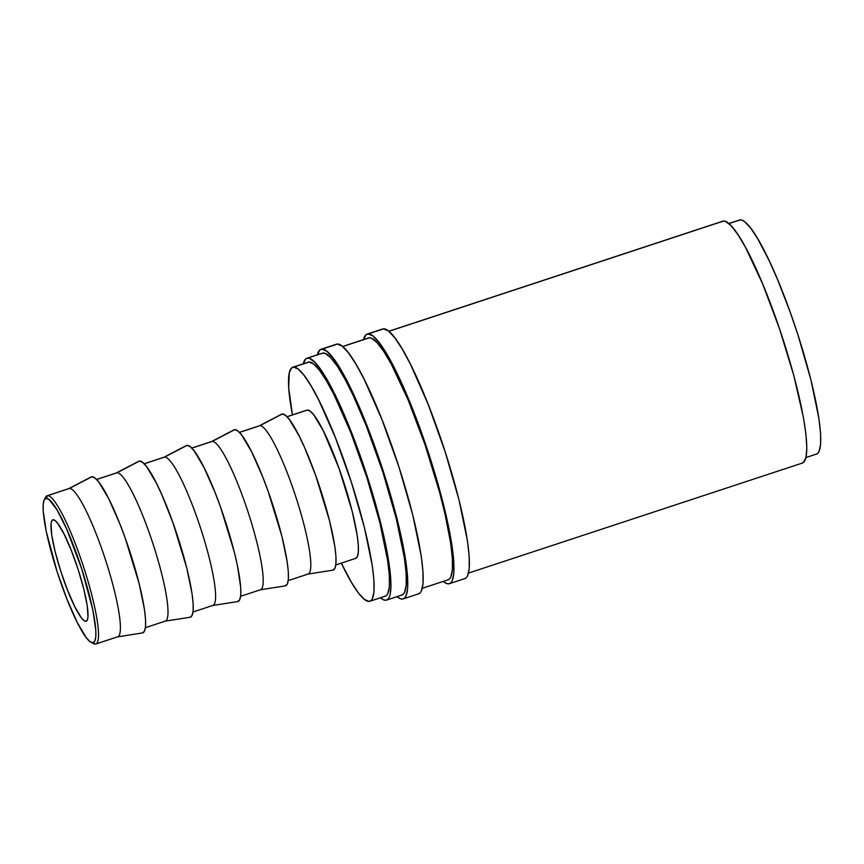 <?xml version="1.0" encoding="UTF-8"?>
<svg xmlns="http://www.w3.org/2000/svg" width="864" height="864" viewBox="0 0 864 864"><rect width="100%" height="100%" fill="white"/><g stroke="black" fill="none" stroke-linecap="round" stroke-linejoin="round"><path stroke-width="1.3" d="M91.109 642.352L93.614 643.658A78.03 12.463 -108.2 0 0 95.396 644.101L92.837 642.784A75.978 12.139 71.8 0 1 91.109 642.352A75.978 12.139 71.8 0 1 57.974 574.333A75.978 12.139 71.8 0 1 44.172 499.943A75.978 12.139 71.8 0 1 46.17 498.28L47.466 495.698A78.03 12.463 -108.2 0 0 45.414 497.405L44.172 499.943M464.087 578.761L465.998 577.973L467.5 575.986L469.228 568.512L469.206 556.632L467.435 540.799L458.989 499.835L445.176 451.861L428.101 404.19L410.357 364.057L402.084 348.818L394.643 337.597L388.325 330.847L383.357 328.828A131.414 20.995 -108.2 0 0 382.59 328.99L367.189 334.066A131.414 20.995 71.8 0 1 367.956 333.904L381.456 329.616M448.686 583.837A131.414 20.995 71.8 0 1 443.221 581.407L446.396 583.427L448.686 583.837A131.414 20.995 71.8 0 0 449.453 583.686A131.414 20.995 71.8 0 0 429.03 454.615A131.414 20.995 71.8 0 0 367.956 333.904L372.924 335.923L379.242 342.673L386.683 353.894L394.956 369.133L412.7 409.266L429.775 456.937L443.588 504.911L452.034 545.864L453.805 561.708L453.827 573.588L452.099 581.062L450.598 583.049L448.686 583.837M363.528 339.595A131.414 20.995 71.8 0 1 367.189 334.066M417.884 593.989L419.796 593.201L421.297 591.214L423.025 583.74L423.004 571.86L421.232 556.016L412.787 515.063L398.974 467.089L381.899 419.407L364.154 379.285L355.882 364.036L348.44 352.825L342.122 346.075L337.154 344.056A131.414 20.995 -108.2 0 0 336.388 344.218L320.987 349.283A131.414 20.995 71.8 0 1 321.754 349.132L335.254 344.844M402.484 599.065A131.414 20.995 71.8 0 1 397.019 596.635L400.183 598.655L402.484 599.065A131.414 20.995 71.8 0 0 403.25 598.903A131.414 20.995 71.8 0 0 382.828 469.843A131.414 20.995 71.8 0 0 321.754 349.132L326.722 351.151L333.04 357.901L340.481 369.112L348.754 384.361L366.498 424.483L383.573 472.165L397.386 520.139L405.832 561.092L407.603 576.936L407.624 588.816L405.896 596.29L404.395 598.277L402.484 599.065M317.326 354.823A131.414 20.995 71.8 0 1 320.987 349.283M91.033 477.004L91.876 476.744A82.134 13.122 -108.2 0 1 130.378 553.208A82.134 13.122 -108.2 0 1 142.484 632.934A82.134 13.122 -108.2 0 1 142.333 632.945L144.472 631.217L145.552 626.54L145.53 619.11L144.428 609.217L139.147 583.621L125.334 538.423L119.848 523.843L108.756 498.766L98.928 482.22L94.986 478.008L91.876 476.744L69.336 488.484A78.03 12.463 -108.2 0 0 68.882 488.581L47.012 495.796A78.03 12.463 71.8 0 1 47.466 495.698L69.336 488.484L91.876 476.744A82.134 13.122 -108.2 0 0 91.087 476.971L68.58 488.711A78.03 12.463 71.8 0 1 69.336 488.484A78.03 12.463 71.8 0 1 105.916 561.136A78.03 12.463 71.8 0 1 117.407 636.876A78.03 12.463 71.8 0 1 117.277 636.887M95.85 644.004L117.731 636.79A78.03 12.463 -108.2 0 0 105.602 560.164A78.03 12.463 -108.2 0 0 69.336 488.484L47.466 495.698A78.03 12.463 71.8 0 1 83.722 567.367A78.03 12.463 71.8 0 1 95.85 644.004A78.03 12.463 71.8 0 1 95.396 644.101A78.03 12.463 71.8 0 1 92.275 642.762M44.874 498.917A78.03 12.463 71.8 0 1 47.012 495.796M138.64 461.311L139.482 461.052A82.134 13.122 -108.2 0 1 177.984 537.516A82.134 13.122 -108.2 0 1 190.08 617.242A82.134 13.122 -108.2 0 1 189.94 617.263L192.067 615.524L193.147 610.859L193.136 603.428L192.035 593.536L186.754 567.929L172.94 522.731L161.849 494.759L156.352 483.073L146.534 466.538L142.582 462.316L139.482 461.052L116.942 472.802L139.482 461.052A82.134 13.122 -108.2 0 0 138.683 461.29L116.186 473.018A78.03 12.463 71.8 0 1 116.942 472.802L96.617 479.498L116.942 472.802A78.03 12.463 -108.2 0 0 116.489 472.9L96.574 479.455M186.235 445.619L187.088 445.36A82.134 13.122 -108.2 0 1 225.58 521.834A82.134 13.122 -108.2 0 1 237.686 601.56A82.134 13.122 -108.2 0 1 237.546 601.571L239.674 599.832L240.754 595.166L240.743 587.736L237.481 565.855L234.36 552.236L220.547 507.049L215.05 492.458L203.958 467.381L194.141 450.846L190.188 446.623L187.088 445.36L164.549 457.11L187.088 445.36A82.134 13.122 -108.2 0 0 186.289 445.597L163.793 457.337A78.03 12.463 71.8 0 1 164.549 457.11L144.223 463.806L164.549 457.11A78.03 12.463 -108.2 0 0 164.095 457.207L144.18 463.763M233.842 429.937L234.684 429.678A82.134 13.122 -108.2 0 1 273.186 506.142A82.134 13.122 -108.2 0 1 285.293 585.868A82.134 13.122 -108.2 0 1 285.142 585.889L287.28 584.15L288.36 579.474L288.338 572.054L287.237 562.151L281.956 536.555L268.142 491.357L262.656 476.777L251.564 451.699L241.736 435.154L237.794 430.942L234.684 429.678L212.144 441.428L234.684 429.678A82.134 13.122 -108.2 0 0 233.896 429.905L211.388 441.644A78.03 12.463 71.8 0 1 212.144 441.428L191.83 448.124L212.144 441.428A78.03 12.463 -108.2 0 0 211.691 441.515L191.786 448.081M281.437 414.245L282.29 413.986A82.134 13.122 -108.2 0 1 320.792 490.46A82.134 13.122 -108.2 0 1 332.888 570.175A82.134 13.122 -108.2 0 1 332.748 570.197L334.876 568.458L335.956 563.792L335.945 556.362L334.843 546.469L329.562 520.862L315.749 475.664L304.657 447.692L299.16 436.007L289.343 419.472L285.39 415.249L282.29 413.986L259.751 425.736L282.29 413.986A82.134 13.122 -108.2 0 0 281.491 414.223L258.995 425.963A78.03 12.463 71.8 0 1 259.751 425.736L239.425 432.432L259.751 425.736A78.03 12.463 -108.2 0 0 259.297 425.833L239.382 432.389M355.288 558.446L357.307 556.794L358.333 552.366L358.322 545.303L357.275 535.907L352.264 511.585L339.142 468.644L323.384 430.974L314.053 415.26L310.295 411.253L307.357 410.054L287.032 416.75L307.357 410.054A78.03 12.463 -108.2 0 0 306.893 410.141L286.988 416.707M384.566 596.333L386.348 595.588L387.763 593.73L389.383 586.721L389.362 575.575L387.698 560.736L379.782 522.331L366.833 477.36L350.827 432.659L334.184 395.053L326.43 380.754L319.453 370.235L313.535 363.917L308.88 362.016A123.196 19.688 -108.2 0 0 308.156 362.167L292.756 367.243A123.196 19.688 71.8 0 1 293.479 367.092L307.087 362.761M369.166 601.409A123.196 19.688 71.8 0 1 341.28 563.123L351.605 582.671L358.582 593.179L364.511 599.508L369.166 601.409A123.196 19.688 71.8 0 0 369.878 601.258A123.196 19.688 71.8 0 0 350.73 480.265A123.196 19.688 71.8 0 0 293.479 367.092L298.134 368.993L304.052 375.311L311.029 385.83L318.784 400.118L335.426 437.735L351.432 482.436L364.381 527.407L372.298 565.812L373.961 580.651L373.982 591.797L372.362 598.806L370.948 600.664L369.166 601.409M369.878 601.258L385.279 596.182A123.196 19.688 -108.2 0 0 366.131 475.189A123.196 19.688 -108.2 0 0 308.88 362.016L291.686 367.837L289.267 372.665L288.684 387.839L292.432 414.914A123.196 19.688 71.8 0 1 292.756 367.243M815.789 454.216L817.571 453.481L818.986 451.613L820.606 444.604L820.584 433.469L818.921 418.619L811.004 380.214L798.055 335.243L790.29 312.422L777.848 280.238L769.489 261.338L757.652 238.637L750.686 228.128L744.757 221.8L742.262 220.288L740.102 219.899L728.924 223.582L740.102 219.899A123.196 19.688 -108.2 0 0 739.39 220.05L728.849 223.517M85.903 621.302L86.508 621.097L85.903 621.302A53.384 8.532 71.8 0 1 61.096 572.26A53.384 8.532 71.8 0 1 52.79 519.826A53.384 8.532 71.8 0 1 53.104 519.761A53.384 8.532 71.8 0 1 77.911 568.804A53.384 8.532 71.8 0 1 86.216 621.238A53.384 8.532 71.8 0 1 85.903 621.302L87.286 620.168L87.988 617.134L87.264 605.88L83.83 589.237L78.224 569.743L71.28 550.379L64.076 534.082L57.694 523.325L55.123 520.582L53.104 519.761L51.721 520.895L51.019 523.93L51.743 535.194L55.177 551.826L60.793 571.32L67.727 590.684L74.941 606.982L81.324 617.738L83.884 620.482L85.903 621.302M386.564 600.08L401.965 595.004A127.31 20.336 -108.2 0 0 382.18 469.973A127.31 20.336 -108.2 0 0 323.017 353.03A127.31 20.336 -108.2 0 0 322.272 353.192L306.871 358.268A127.31 20.336 71.8 0 1 307.616 358.106L323.017 353.03L307.616 358.106A127.31 20.336 71.8 0 1 366.779 475.049A127.31 20.336 71.8 0 1 386.564 600.08A127.31 20.336 71.8 0 1 385.819 600.232A127.31 20.336 71.8 0 1 380.419 597.791L383.594 599.832L385.819 600.232L387.677 599.465L389.124 597.542L390.172 594.475L391.003 585.058L390.128 571.568L383.486 534.589L374.738 500.958L367.502 477.295L359.478 453.719L346.615 420.455L337.986 400.928L325.76 377.471L315.338 362.783L309.841 358.506L307.616 358.106L305.77 358.873L303.275 363.863M303.296 363.766A127.31 20.336 71.8 0 1 306.871 358.268M422.312 588.298L448.168 579.776A127.31 20.336 -108.2 0 0 428.382 454.756A127.31 20.336 -108.2 0 0 369.22 337.813L342.706 346.55L369.22 337.813A127.31 20.336 -108.2 0 0 368.474 337.964L342.619 346.486M468.515 573.08L802.397 463.05A127.31 20.336 -108.2 0 0 782.6 338.018A127.31 20.336 -108.2 0 0 723.438 221.076L388.908 331.322L723.438 221.076A127.31 20.336 -108.2 0 0 722.693 221.227L388.822 331.258M805.972 457.542L816.512 454.075A123.196 19.688 -108.2 0 0 797.353 333.072A123.196 19.688 -108.2 0 0 740.102 219.899L738.32 220.644M801.652 463.201L803.498 462.434L805.993 457.445L806.825 448.016L805.961 434.527L803.423 417.485L793.789 375.484L779.393 328.406L762.437 283.414L745.502 247.363L737.856 234.479L731.16 225.742L725.663 221.476L723.438 221.076L721.591 221.843M335.837 564.916L355.741 558.36A78.03 12.463 -108.2 0 0 343.613 481.723A78.03 12.463 -108.2 0 0 307.357 410.054L306.86 410.152M288.23 580.608L308.135 574.042A78.03 12.463 -108.2 0 0 296.006 497.416A78.03 12.463 -108.2 0 0 259.751 425.736A78.03 12.463 71.8 0 1 296.32 498.388A78.03 12.463 71.8 0 1 307.822 574.117A78.03 12.463 71.8 0 1 307.681 574.139M240.624 596.29L260.539 589.734A78.03 12.463 -108.2 0 0 248.411 513.097A78.03 12.463 -108.2 0 0 212.144 441.428A78.03 12.463 71.8 0 1 248.724 514.069A78.03 12.463 71.8 0 1 260.215 589.81A78.03 12.463 71.8 0 1 260.086 589.82M193.028 611.982L212.933 605.416A78.03 12.463 -108.2 0 0 200.804 528.79A78.03 12.463 -108.2 0 0 164.549 457.11A78.03 12.463 71.8 0 1 201.118 529.762A78.03 12.463 71.8 0 1 212.62 605.491A78.03 12.463 71.8 0 1 212.479 605.513M145.422 627.664L165.337 621.108A78.03 12.463 -108.2 0 0 153.198 544.471A78.03 12.463 -108.2 0 0 116.942 472.802A78.03 12.463 71.8 0 1 153.522 545.443A78.03 12.463 71.8 0 1 165.013 621.184A78.03 12.463 71.8 0 1 164.873 621.205M92.837 642.784L89.975 641.606L86.314 637.708L77.231 622.415L66.982 599.216L57.1 571.655L46.224 531.328L43.211 511.078L43.2 504.209L44.194 499.889L46.17 498.28L49.043 499.457L56.992 509.836L66.852 529.459L81.907 569.419L92.783 609.736L95.796 629.986L95.807 636.854L94.813 641.174L92.837 642.784L95.396 644.101A78.03 12.463 -108.2 0 0 84.164 568.75A78.03 12.463 -108.2 0 0 47.466 495.698L46.17 498.28A75.978 12.139 71.8 0 1 81.907 569.419A75.978 12.139 71.8 0 1 92.837 642.784M403.25 598.903L418.651 593.838A131.414 20.995 -108.2 0 0 398.228 464.767A131.414 20.995 -108.2 0 0 337.154 344.056L319.853 349.92L317.272 355.072M401.22 595.166L403.078 594.4L404.525 592.466L406.199 585.23L406.177 573.718L404.471 558.382L396.284 518.692L382.903 472.219L366.358 426.038L353.387 395.852L345.082 379.328L337.435 366.444L330.739 357.707L325.242 353.43L323.017 353.03L321.17 353.797M449.453 583.686L464.854 578.61A131.414 20.995 -108.2 0 0 444.431 449.539A131.414 20.995 -108.2 0 0 383.357 328.828L366.055 334.692L363.474 339.844M447.422 579.938L449.28 579.172L450.727 577.238L452.401 570.002L452.38 558.49L450.673 543.154L445.09 514.285L439.56 492.221L425.174 445.144L408.218 400.151L391.284 364.1L383.638 351.216L376.942 342.479L371.444 338.213L369.22 337.813L367.373 338.58M332.888 570.175L307.822 574.117M285.293 585.868L260.215 589.81M237.686 601.56L212.62 605.491M190.08 617.242L165.013 621.184M142.484 632.934L117.407 636.876"/></g></svg>
